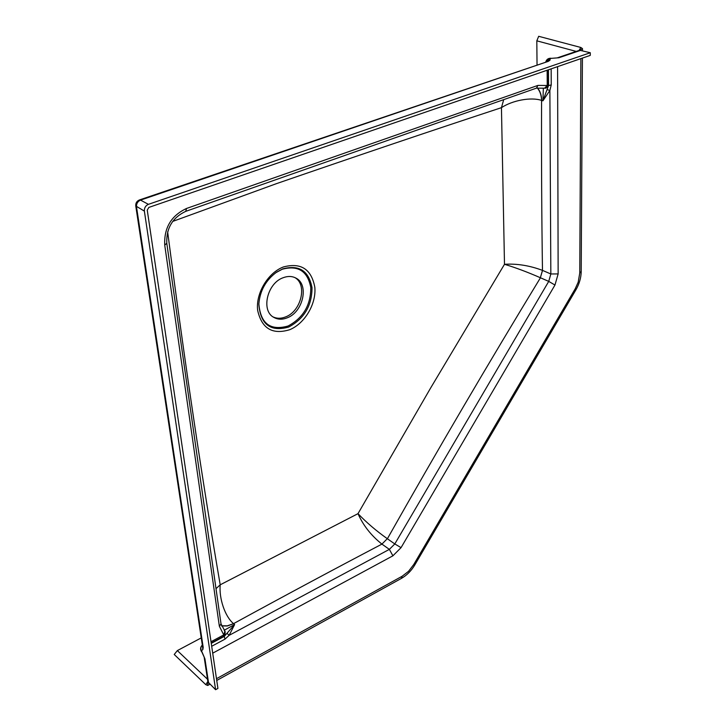 <?xml version="1.0" encoding="UTF-8"?>
<svg xmlns="http://www.w3.org/2000/svg" width="726" height="726" viewBox="0 0 726 726"><rect width="100%" height="100%" fill="white"/><g stroke="black" fill="none" stroke-linecap="round" stroke-linejoin="round"><path stroke-width="1.09" d="M221.494 625.939L227.338 625.966L233.609 623.716L234.607 624.587L224.198 630.232L224.824 631.266L223.499 636.393L224.252 636.403L225.015 639.125L229.144 635.341L234.607 624.587L224.252 636.403L211.266 643.363M221.022 623.834L225.169 631.62L224.96 634.896L223.499 636.393L211.202 642.982M547.141 70.231L547.241 85.487L544.564 88.2L543.338 88.2L545.825 88.173L547.504 86.966L548.302 85.06L548.248 69.85M287.233 317.816C303.241 312.044 309.321 284.302 295.772 278.013C291.988 276.071 287.777 275.98 283.14 277.731C267.077 283.213 260.761 311 273.947 317.453C277.931 319.631 282.36 319.749 287.233 317.816M294.901 277.595C307.579 284.61 301.163 311.272 285.608 316.899C281.125 318.687 276.978 318.705 273.167 316.963M537.04 64.741L536.813 40.828L538.683 36.3L580.809 47.462L582.479 48.615L579.638 50.248L590.292 52.726L590.265 55.385L148.866 207.409L147.251 210.113L217.918 688.411L215.595 689.7L207.917 681.905L207.7 685.462L205.803 684.682L174.231 654.489L177.344 650.596L201.238 637.9M551.234 84.951L548.557 85.541L542.921 100.823L549.872 90.478L551.234 84.951L551.152 68.852M172.679 221.43L276.679 183.569C358.308 155.418 433.231 130.117 501.448 107.666L504.488 264.291C515.714 267.685 527.666 272.168 540.353 277.731L542.531 270.399L550.834 273.974L548.729 281.389L554.963 285.037L558.14 273.92L550.834 273.974L549.872 90.478L547.395 89.67M227.238 633.517L229.144 635.341L389.363 549.373L392.902 555.817L401.051 547.649L554.963 285.037M536.423 88.145L543.338 88.2L542.921 100.823L541.66 100.433C541.56 95.106 540.126 90.913 537.358 87.855M542.531 270.399L542.476 270.371C529.553 265.535 516.894 263.502 504.488 264.291L430.545 388.147L358 513.663L220.205 584.811C202.454 481.529 184.93 363.862 167.633 231.803M233.609 623.716L233.536 623.652C224.879 616.51 218.925 598.188 220.205 584.811L216.012 588.668M387.303 538.692L381.921 544.11L387.303 538.692C376.313 530.924 366.548 522.575 358 513.663C363.145 525.361 371.113 535.507 381.921 544.11C335.249 568.576 285.79 595.084 233.536 623.652L227.292 625.83L221.448 625.794M503.717 99.634L501.448 107.666C512.238 100.469 530.978 96.794 541.569 100.406C541.405 95.133 539.944 90.968 537.204 87.9M283.367 266.968C300.927 262.331 311.409 269.101 314.821 287.269C316.418 303.849 304.82 323.478 289.747 329.695C272.441 334.985 261.741 328.551 257.657 310.392C255.597 293.495 267.83 272.858 283.367 266.968M282.813 268.874C299.085 264.554 308.813 270.825 312.008 287.668C311.998 305.601 304.239 318.723 288.739 327.027C270.526 332.136 260.552 324.549 258.828 304.267C259.863 290.863 265.789 280.163 276.588 272.168L282.813 268.874M275.816 272.704L282.269 269.228C298.159 265.017 307.67 271.134 310.801 287.587C310.792 305.101 303.214 317.915 288.068 326.019C270.272 331.002 260.534 323.587 258.855 303.786L258.864 303.414M215.595 689.7L144.374 211.103C144.211 207.899 145.554 205.639 148.413 204.333L590.292 52.726M166.789 243.274L164.729 245.098L219.361 626.257L221.022 623.87L166.789 243.274C166.19 228.245 172.498 217.609 185.72 211.357L536.469 88.127L537.893 85.414L547.241 85.487L548.33 84.652L548.557 85.541L548.466 69.778M211.693 646.276L225.015 639.125M219.361 626.257L223.771 634.905L211.021 641.73M185.72 211.357L186.518 208.471C171.209 215.64 163.94 227.846 164.729 245.098M537.893 85.414L186.518 208.471M540.353 277.731L542.476 270.371C541.687 216.911 541.387 160.255 541.569 100.406L541.66 100.433M381.967 544.146L389.363 549.373L394.799 543.946L387.385 538.756C437.252 450.474 488.271 363.481 540.453 277.768L548.729 281.389L394.799 543.946L401.051 547.649M580.882 58.615L579.765 273.012L578.195 282.178L575.183 288.848L413.747 564.529L408.538 571.326L402.177 576.226L216.484 678.701M201.538 651.685C200.058 649.298 200.322 647.084 202.327 645.069L201.066 646.839L200.793 649.062L204.932 658.854L208.589 683.03L208.126 683.311L204.224 657.593M402.177 576.226L401.396 578.404L216.747 680.462M413.747 564.529L414.845 564.873C411.333 570.781 406.85 575.291 401.396 578.404M575.183 288.848L575.945 289.765L414.845 564.873M579.765 273.012L581.208 271.47C581.09 277.777 579.339 283.875 575.945 289.765M212.709 653.173L392.902 555.817M558.14 273.92L557.595 66.638M576.226 51.41L536.813 40.828M579.103 50.43L580.809 47.462M550.961 58.252C548.402 58.153 546.687 59.314 545.807 61.755L550.254 58.443L558.884 57.753L550.254 58.443L550.054 60.104L548.402 61.32L140.517 200.113L148.413 204.333M580.963 50.239L558.884 57.753M546.832 61.411L550.054 60.104M139.446 199.949L548.402 61.32M144.374 211.103L135.762 205.948C135.544 203.089 136.76 201.093 139.401 199.968L140.517 200.113C137.668 201.411 136.334 203.652 136.506 206.837L203.198 647.383L202.835 649.598L201.338 650.814L204.932 658.854M202.5 646.204L203.198 647.383M202.454 645.922L202.835 649.598M207.845 681.469L205.803 684.682M177.344 650.596L207.5 679.227M207.7 685.462L209.878 684.255M581.208 271.47L582.424 58.08M582.47 50.638L582.479 48.615M557.55 57.762L580.845 49.84M202.481 646.076L135.771 205.993M258.855 303.786L258.828 304.267"/></g></svg>
